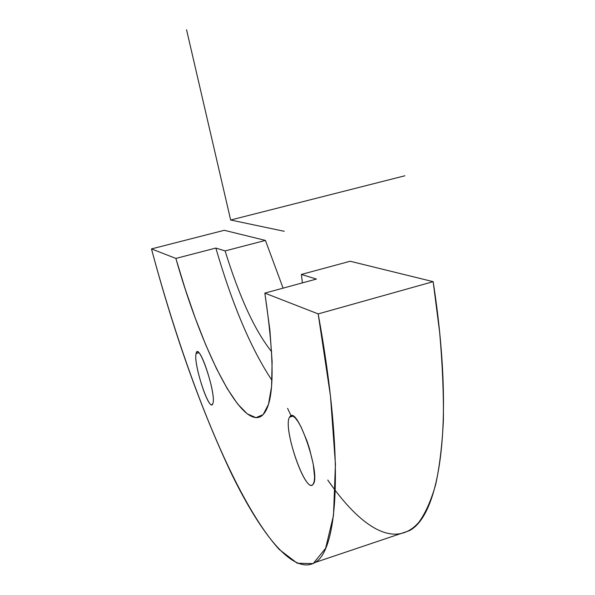 <?xml version="1.0" encoding="UTF-8"?>
<svg xmlns="http://www.w3.org/2000/svg" width="595" height="595" viewBox="0 0 595 595"><rect width="100%" height="100%" fill="white"/><g stroke="black" fill="none" stroke-linecap="round" stroke-linejoin="round"><path stroke-width="0.89" d="M212.884 403.455L212.184 404.57C207.722 408.661 193.241 362.437 196.119 353.504L198.797 352.753L196.119 353.504L196.915 352.062C201.236 347.435 216.253 395.578 212.884 403.455C216.58 394.098 198.418 340.333 196.119 353.504C192.981 363.545 209.99 414.537 212.884 403.455M335.335 490.578L327.748 480.024C359.96 526.694 394.723 549.914 418.895 522.231C425.47 513.158 431.048 500.648 435.637 484.717C439.564 466.785 442.137 445.447 443.364 420.71C443.729 394.135 442.502 364.772 439.675 332.635L433.16 281.666L318.176 313.907L264.842 293.112L316.414 279.07L301.39 274.436L350.158 261.25L433.16 281.666C455.16 423.752 439.571 515.82 409.085 530.799L315.134 562.454C338.153 549.936 344.691 458.79 318.176 313.907L433.16 281.666L350.158 261.25L301.39 274.436L316.414 279.07L264.842 293.112C275.611 365.851 274.369 406.913 261.108 416.314C240.499 428.846 201.341 348.64 175.875 258.431L151.48 248.918C174.439 334.814 201.222 409.992 231.827 474.453C261.54 535.054 293.454 575.529 315.134 562.454M291.119 415.771L287.586 408.378L291.119 415.771M224.278 230.295L151.48 248.918L224.278 230.295L265.43 240.417L225.103 250.919L215.844 248.063L175.875 258.431L215.844 248.063L225.103 250.919C239.502 297.374 255.032 330.999 271.692 351.786C255.032 330.999 239.502 297.374 225.103 250.919L265.43 240.417L283.101 288.144L265.43 240.417L224.278 230.295M271.989 380.376C251.105 348.982 232.392 304.878 215.844 248.063C232.392 304.878 251.105 348.982 271.989 380.376M302.394 282.885L301.39 274.436L302.394 282.885M264.842 293.112L318.176 313.907L330.478 396.039L335.439 464.308L333.498 515.404L325.636 548.27L313.134 563.614L297.277 563.242L279.226 549.468C234.46 500.053 185.365 375.333 151.48 248.918L175.875 258.431L185.224 289.073L195.264 318.154L205.773 344.936L216.52 368.684L227.238 388.624L237.613 403.96L247.304 413.889L255.954 417.66L263.146 414.626L268.479 404.325L271.573 386.572L272.116 361.582L269.892 330.032L264.842 293.112M313.23 484.137L314.227 481.355L314.584 476.959L313.253 464.256L309.474 448.63L306.894 440.754L301.063 426.957L298.117 421.758L295.358 418.062L292.933 416.031L290.948 415.741L289.505 417.177C282.469 428.281 306.217 495.999 313.23 484.137L312.494 484.888C304.387 491.686 282.804 427.589 289.505 417.177L293.06 416.106L289.505 417.177L290.531 415.95C298.311 408.14 320.943 475.613 313.23 484.137M284.261 231.291L230.659 220.016L186.555 29.75M230.659 220.016L404.883 175.778"/></g></svg>
